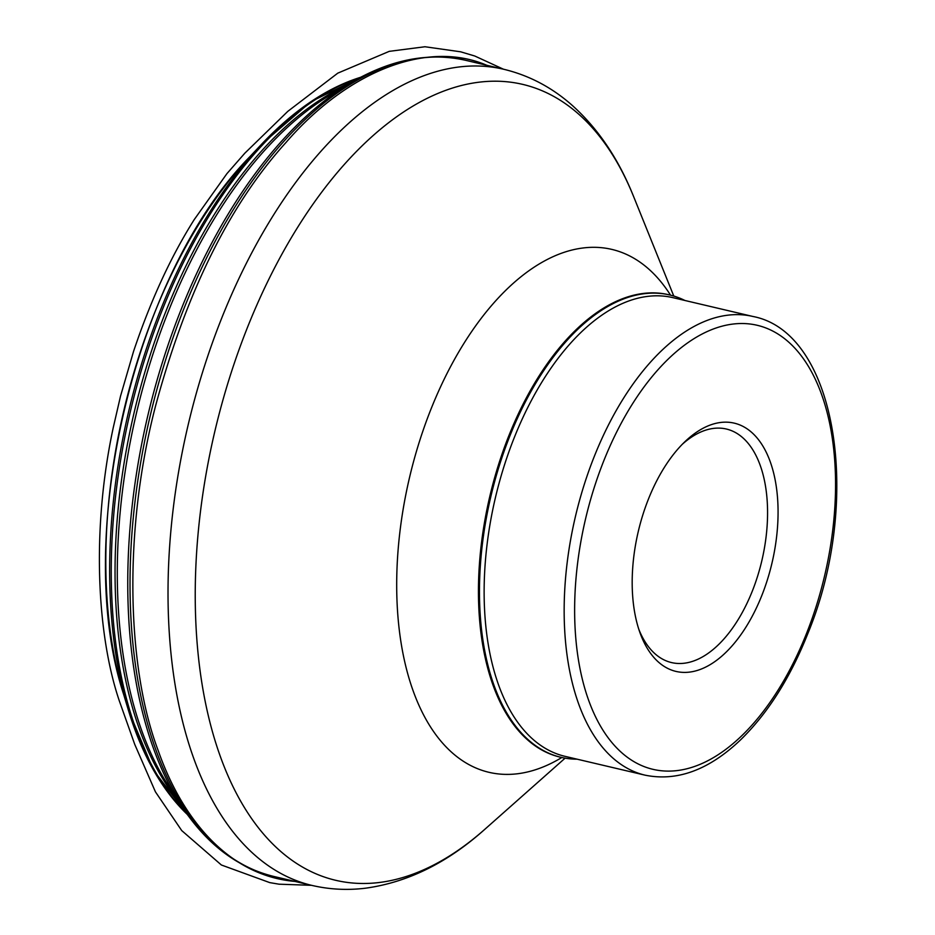 <?xml version="1.0" encoding="UTF-8"?>
<svg xmlns="http://www.w3.org/2000/svg" width="935" height="935" viewBox="0 0 935 935"><rect width="100%" height="100%" fill="white"/><g stroke="black" fill="none" stroke-linecap="round" stroke-linejoin="round"><path stroke-width="1.4" d="M720.908 422.433A127.499 68.699 103.2 0 0 684.817 441.787A127.499 68.699 103.2 0 0 639.937 632.621A127.499 68.699 103.2 0 0 762.715 593.211A127.499 68.699 103.2 0 0 720.908 422.433M684.934 300.486A237.49 127.955 103.2 0 0 669.694 294.957A237.49 127.955 103.2 0 0 644.694 293.648A237.49 127.955 103.2 0 0 486.106 519.346A237.49 127.955 103.2 0 0 560.965 757.315A237.49 127.955 103.2 0 0 577.07 759.173M682.293 444.289A119.949 64.632 -76.8 0 1 713.779 428.37A119.949 64.632 -76.8 0 1 726.413 429.036A119.949 64.632 -76.8 0 1 761.861 560.603A119.949 64.632 -76.8 0 1 671.494 662.564A119.949 64.632 -76.8 0 1 638.792 629.255M294.911 881.413C230.805 875.896 183.377 822.286 158.249 750.7C127.102 668.759 122.766 531.84 155.584 405.848C186.252 292.281 229.73 204.473 286.028 142.447C346.219 72.778 425.846 39.106 486.843 65.298M752.885 316.462L672.861 297.646A235.597 126.938 103.2 0 0 648.06 296.337A235.597 126.938 103.2 0 0 490.723 520.246A235.597 126.938 103.2 0 0 564.997 756.333L645.01 775.15C676.998 781.672 708.707 770.054 740.123 740.298C767.577 713.685 790.192 678.015 807.945 633.299C862.491 501.113 837.292 332.463 752.885 316.462A235.597 126.938 103.2 0 0 728.085 315.153A235.597 126.938 103.2 0 0 570.747 539.063A235.597 126.938 103.2 0 0 645.01 775.15M733.344 324.013A228.047 122.859 103.2 0 0 580.693 671.996A228.047 122.859 103.2 0 0 801.388 645.781A228.047 122.859 103.2 0 0 733.344 324.013M187.351 814.49A397.2 213.998 -76.8 0 1 128.329 709.957A397.2 213.998 -76.8 0 1 261.297 144.539A397.2 213.998 -76.8 0 1 360.735 77.254M362.032 76.576L310.864 101.705L261.297 144.539L250.007 156.542A377.682 203.479 103.2 0 0 123.572 694.167L128.329 709.957L153.609 770.393L188.215 815.682M360.104 77.593A398.403 214.641 103.2 0 0 130.245 412.066A398.403 214.641 103.2 0 0 186.942 813.917M178.351 801.061A398.392 214.641 -76.8 0 1 134.044 412.954A398.392 214.641 -76.8 0 1 346.686 85.272M229.25 856.086A418.05 225.23 -76.8 0 1 180.829 804.906C205.817 843.534 236.835 867.388 273.873 876.469A419.196 225.849 103.2 0 1 149.986 416.706A419.196 225.849 103.2 0 1 465.805 60.343C428.604 51.974 390.199 59.501 350.613 82.934L330.3 95.031A399.525 215.26 103.2 0 0 136.358 413.504A399.525 215.26 103.2 0 0 168.031 785.026L180.829 804.906A418.05 225.23 -76.8 0 1 147.695 416.157A418.05 225.23 -76.8 0 1 350.613 82.934A418.05 225.23 -76.8 0 1 416.765 58.695M311.858 885.398A419.196 225.849 -76.8 0 1 187.982 425.635A419.196 225.849 -76.8 0 1 503.79 69.284C528.906 75.338 551.521 87.189 571.647 104.86C597.874 128.247 618.538 158.821 633.626 196.595A408.829 220.263 103.2 0 0 479.702 82.116A408.829 220.263 103.2 0 0 200.721 509.493A408.829 220.263 103.2 0 0 378.582 882.582A408.829 220.263 103.2 0 0 484.833 829.298C447.327 862.876 407.415 882.523 365.106 888.25C347.037 890.412 329.284 889.454 311.858 885.398L273.873 876.469M561.806 757.514A268.59 144.703 -76.8 0 1 517.149 773.806A268.59 144.703 -76.8 0 1 400.297 528.684A268.59 144.703 -76.8 0 1 583.58 247.915A268.59 144.703 -76.8 0 1 670.535 295.156M669.191 294.841A237.49 127.955 103.2 0 0 668.677 294.724A237.49 127.955 103.2 0 0 643.689 293.403A237.49 127.955 103.2 0 0 485.09 519.1A237.49 127.955 103.2 0 0 559.948 757.081A237.49 127.955 103.2 0 0 560.451 757.198M311.519 885.316L279.062 884.194L269.759 882.617L221.373 864.992L181.729 830.584L155.42 791.828L134.722 744.342L119.411 701.133C97.006 635.461 91.279 529.829 113.287 427.482L120.51 396.183L133.518 351.513C150.547 300.743 170.778 256.774 194.223 219.608L226.913 173.653L244.853 153.165L287.828 111.335L337.78 73.152L389.229 51.355L424.958 46.75L460.651 51.811L474.758 56.007L503.439 69.202M465.805 60.343L503.79 69.284M673.784 296.056L633.626 196.595M565.102 758.156L484.833 829.298M558.3 756.672L560.965 757.315M667.029 294.35L669.694 294.957M250.007 156.542C134.43 273.71 72.334 537.777 123.572 694.167"/></g></svg>
